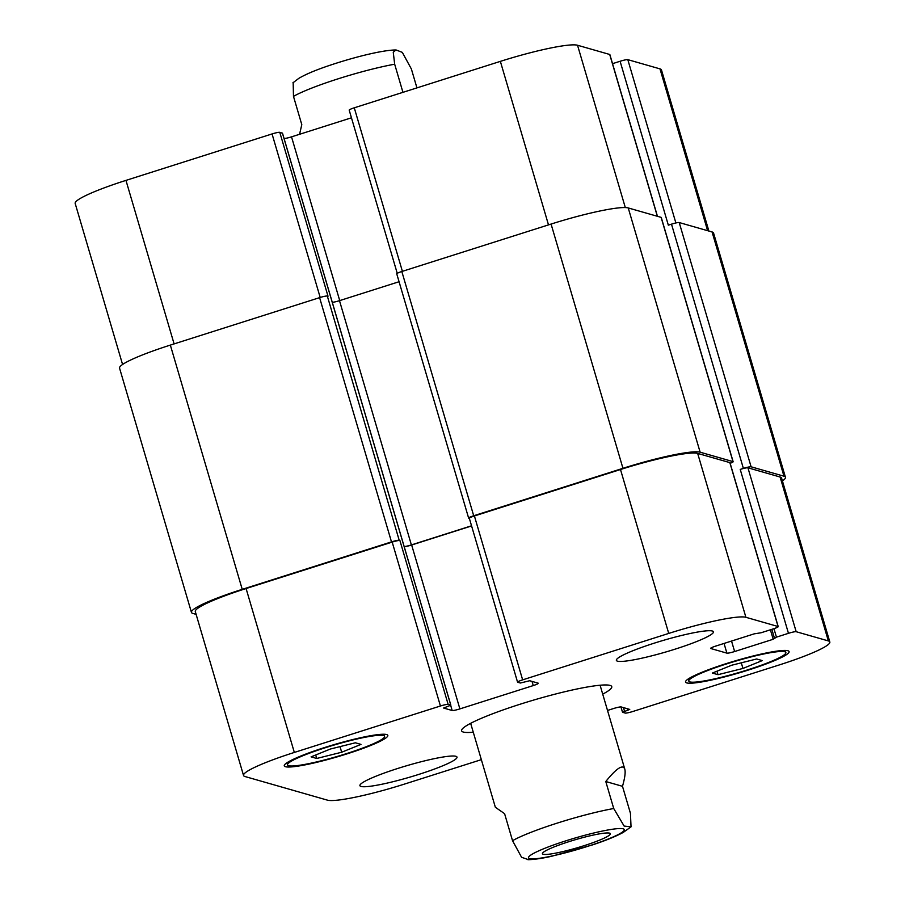 <?xml version="1.0" encoding="UTF-8"?>
<svg xmlns="http://www.w3.org/2000/svg" width="905" height="905" viewBox="0 0 905 905"><rect width="100%" height="100%" fill="white"/><g stroke="black" fill="none" stroke-linecap="round" stroke-linejoin="round"><path stroke-width="1.36" d="M543.204 854.263A35.419 4.14 -16.4 0 1 542.434 853.709A35.419 4.14 -16.4 0 1 575.241 839.738A35.419 4.14 -16.4 0 1 610.389 833.709A35.419 4.14 -16.4 0 1 580.671 846.752A35.419 4.14 -16.4 0 1 543.204 854.263M622.493 786.309L630.446 813.312L631.034 826.853L624.122 826.061L613.726 808.516L605.784 781.524L622.493 786.309C624.88 777.938 625.649 772.225 624.801 769.159C622.912 764.035 616.577 768.153 605.784 781.524M470.657 723.333L495.352 807.26L504.594 813.686L512.535 840.688L521.585 857.295L528.577 859.693M473.27 732.224A78.26 9.152 -16.4 0 1 461.607 730.821A78.26 9.152 -16.4 0 1 520.522 704.101A78.26 9.152 -16.4 0 1 611.757 686.635A78.26 9.152 -16.4 0 1 602.707 694.135M293.163 82.57L293.48 96.371L301.795 124.652L299.566 134.291M402.94 92.333L394.671 64.21L393.256 52.23L395.983 49.933L402.329 52.377L411.379 68.995L416.934 87.887M617.47 661.159A50.601 5.916 -16.4 0 1 616.362 660.367A50.601 5.916 -16.4 0 1 663.229 640.412A50.601 5.916 -16.4 0 1 713.445 631.803A50.601 5.916 -16.4 0 1 670.99 650.435A50.601 5.916 -16.4 0 1 617.47 661.159M361.027 786.456A50.601 5.916 -16.4 0 1 359.919 785.664A50.601 5.916 -16.4 0 1 406.786 765.698A50.601 5.916 -16.4 0 1 457.002 757.089A50.601 5.916 -16.4 0 1 414.547 775.732A50.601 5.916 -16.4 0 1 361.027 786.456M718.004 674.678L712.371 673.06L731.692 665.22L756.648 658.987L762.27 660.593L742.948 668.444L718.004 674.678L716.975 671.193M742.948 668.444L741.297 662.822M316.716 758.469L311.094 756.863L330.416 749.012L355.36 742.79L360.993 744.396L341.671 752.236L316.716 758.469L315.698 754.996M341.671 752.236L340.02 746.614M689.893 681.906A50.601 5.916 163.6 0 0 743.412 671.182A50.601 5.916 163.6 0 0 785.868 652.539A50.601 5.916 163.6 0 0 735.652 661.148A50.601 5.916 163.6 0 0 688.784 681.114A50.601 5.916 163.6 0 0 689.893 681.906M686.725 682.913A53.972 6.312 -16.4 0 1 685.549 682.065A53.972 6.312 -16.4 0 1 735.539 660.774A53.972 6.312 -16.4 0 1 789.103 651.589A53.972 6.312 -16.4 0 1 743.808 671.476A53.972 6.312 -16.4 0 1 686.725 682.913M288.605 765.709A50.601 5.916 163.6 0 0 342.124 754.985A50.601 5.916 163.6 0 0 384.58 736.342A50.601 5.916 163.6 0 0 334.375 744.951A50.601 5.916 163.6 0 0 287.496 764.917A50.601 5.916 163.6 0 0 288.605 765.709M285.448 766.716A53.972 6.312 -16.4 0 1 284.261 765.868A53.972 6.312 -16.4 0 1 334.262 744.577A53.972 6.312 -16.4 0 1 387.815 735.392A53.972 6.312 -16.4 0 1 342.531 755.268A53.972 6.312 -16.4 0 1 285.448 766.716M481.347 759.657L404.637 784.035A67.468 7.885 -16.4 0 1 327.463 800.156L245.017 776.535A67.468 7.885 -16.4 0 1 243.536 775.483A67.468 7.885 -16.4 0 1 294.329 752.44L440.43 706.002A6.742 0.792 -16.4 0 1 448.145 704.384L450.848 705.187L443.62 708.038L452.172 710.516A6.742 0.792 163.6 0 0 459.887 708.898L533.249 685.583A6.742 0.792 163.6 0 0 538.328 683.275A6.742 0.792 163.6 0 0 538.181 683.173L529.685 680.73L520.352 683.026L517.705 682.268A6.742 0.792 -16.4 0 1 517.558 682.166A6.742 0.792 -16.4 0 1 522.638 679.859L668.727 633.421A67.468 7.885 -16.4 0 1 745.901 617.3L778.074 626.52A6.742 0.792 -16.4 0 1 778.221 626.622A6.742 0.792 -16.4 0 1 773.142 628.93L761.128 632.753L754.25 633.839L715.674 646.102A6.742 0.792 163.6 0 0 710.595 648.41A6.742 0.792 163.6 0 0 710.742 648.512L726.896 653.139A6.742 0.792 163.6 0 0 734.622 651.532L773.198 639.269L776.445 637.143L788.459 633.319A6.742 0.792 -16.4 0 1 796.174 631.713L828.347 640.921A67.468 7.885 -16.4 0 1 829.828 641.984A67.468 7.885 -16.4 0 1 779.035 665.017L632.946 711.454A6.742 0.792 -16.4 0 1 625.219 713.072L622.516 712.269L629.744 709.418L621.192 706.952A6.742 0.792 163.6 0 0 613.477 708.558L607.515 710.448M122.571 364.477L75.172 203.421A67.468 7.885 -16.4 0 1 125.965 180.389L272.054 133.94A6.742 0.792 -16.4 0 1 279.781 132.334L282.451 133.205M284.057 138.488A6.742 0.792 163.6 0 0 291.523 136.847L351.457 117.797M397.238 273.333L349.194 110.116A6.742 0.792 -16.4 0 1 354.274 107.808L500.363 61.37A67.468 7.885 -16.4 0 1 577.537 45.25L609.71 54.47A6.742 0.792 -16.4 0 1 609.857 54.572L657.46 216.318M612.538 63.667L620.095 61.269A6.742 0.792 -16.4 0 1 627.81 59.651L659.983 68.871A67.468 7.885 -16.4 0 1 661.465 69.923L708.887 231.047M399.071 281.726L339.488 300.664A6.742 0.792 -16.4 0 1 332.271 302.315M279.781 132.334L328.017 296.24L327.316 296.037A6.742 0.792 163.6 0 0 319.601 297.643L170.344 345.099A67.468 7.885 163.6 0 0 119.551 368.131L191.441 612.38A67.468 7.885 -16.4 0 1 242.235 589.347L391.492 541.891A6.742 0.792 -16.4 0 1 399.207 540.285L399.897 540.489L448.145 704.384M829.828 641.984L781.581 478.078A67.468 7.885 -16.4 0 0 780.11 477.014L747.937 467.806A6.742 0.792 -16.4 0 0 740.222 469.412L743.378 468.405A6.742 0.792 -16.4 0 1 751.105 466.799L783.968 476.211A67.468 7.885 -16.4 0 1 785.45 477.274L713.559 233.026A67.468 7.885 163.6 0 0 712.077 231.963L679.214 222.551A6.742 0.792 163.6 0 0 671.499 224.157L668.331 225.164L620.095 61.269M733.141 461.72L661.261 217.472A6.742 0.792 163.6 0 0 661.114 217.358L628.24 207.946A67.468 7.885 163.6 0 0 551.077 224.067L401.82 271.511A6.742 0.792 163.6 0 0 396.741 273.819L468.62 518.067A6.742 0.792 -16.4 0 1 473.7 515.76L622.957 468.315A67.468 7.885 -16.4 0 1 700.131 452.195L732.993 461.607A6.742 0.792 -16.4 0 1 733.141 461.72A6.742 0.792 -16.4 0 1 730.154 463.303M243.536 775.483L195.299 611.576A67.468 7.885 -16.4 0 1 246.092 588.533L392.182 542.095A6.742 0.792 -16.4 0 1 399.897 540.489M404.184 546.643A6.742 0.792 163.6 0 0 411.651 545.002L471.584 525.941M517.558 682.166L469.322 518.26A6.742 0.792 -16.4 0 1 474.401 515.963L620.491 469.514A67.468 7.885 -16.4 0 1 697.665 453.405L729.837 462.613A6.742 0.792 -16.4 0 1 729.984 462.727L778.221 626.622M196.114 614.359L192.923 613.443A67.468 7.885 -16.4 0 1 191.441 612.38M404.162 546.563A6.742 0.792 163.6 0 0 411.379 544.912L471.539 525.794M785.45 477.274A67.468 7.885 -16.4 0 1 782.429 480.928M469.344 518.327L468.767 518.169A6.742 0.792 -16.4 0 1 468.62 518.067M566.1 840.756A49.922 5.837 163.6 0 0 541.032 858.064A49.922 5.837 163.6 0 0 622.097 832.295A49.922 5.837 163.6 0 0 566.1 840.756M613.726 808.516A67.468 7.885 163.6 0 0 557.559 823.007A67.468 7.885 163.6 0 0 512.535 840.688M293.48 96.371A67.468 7.885 -16.4 0 1 394.671 64.21M174.099 343.9L125.965 180.389M320.189 297.462L272.054 133.94M339.726 300.596L291.523 136.847M402.397 271.33L354.274 107.808M548.498 224.881L500.363 61.37M625.31 207.573L577.537 45.25M657.335 216.284L609.71 54.47M675.877 222.969L627.81 59.651M707.608 230.685L659.983 68.871M246.092 588.533L294.329 752.44M392.182 542.095L440.43 706.002M450.667 705.368L452.172 710.516M411.651 545.002L459.887 708.898M532.027 681.408L533.249 685.583M474.401 515.963L522.638 679.859M620.491 469.514L668.727 633.421M697.665 453.405L745.901 617.3M729.837 462.613L778.074 626.52M724.045 643.444L726.896 653.139M731.534 641.057L734.622 651.532M747.937 467.806L796.174 631.713M740.222 469.412L788.459 633.319M780.11 477.014L828.347 640.921M450.792 705.142L282.417 133.092M399.207 540.285L327.316 296.037M391.492 541.891L319.601 297.643M242.235 589.347L170.344 345.099M627.708 710.346L627.222 708.672M624.552 711.353L623.443 707.597M783.968 476.211L712.077 231.963M751.105 466.799L679.214 222.551M743.378 468.405L671.499 224.157M776.445 637.143L773.945 628.67M773.198 639.269L770.404 629.801M732.993 461.607L661.114 217.358M700.131 452.195L628.24 207.946M622.957 468.315L551.077 224.067M473.7 515.76L401.82 271.511M411.379 544.912L339.488 300.664M527.943 859.705C534.12 859.558 541.959 858.426 551.45 856.311L592.707 844.84C605.796 840.496 616 836.344 623.319 832.374L631.023 826.842M600.094 685.232L624.801 769.159M292.903 82.841L298.876 78.305C305.223 74.583 314.171 70.726 325.732 66.71C352.803 57.343 382.985 49.922 395.983 49.979M688.162 679.01L688.784 681.114M785.246 650.435L785.868 652.539M286.885 762.813L287.496 764.917M383.958 734.238L384.58 736.342M450.848 705.187L282.484 133.137M622.516 712.269L620.943 706.907M774.409 638.059L771.852 629.337"/></g></svg>
